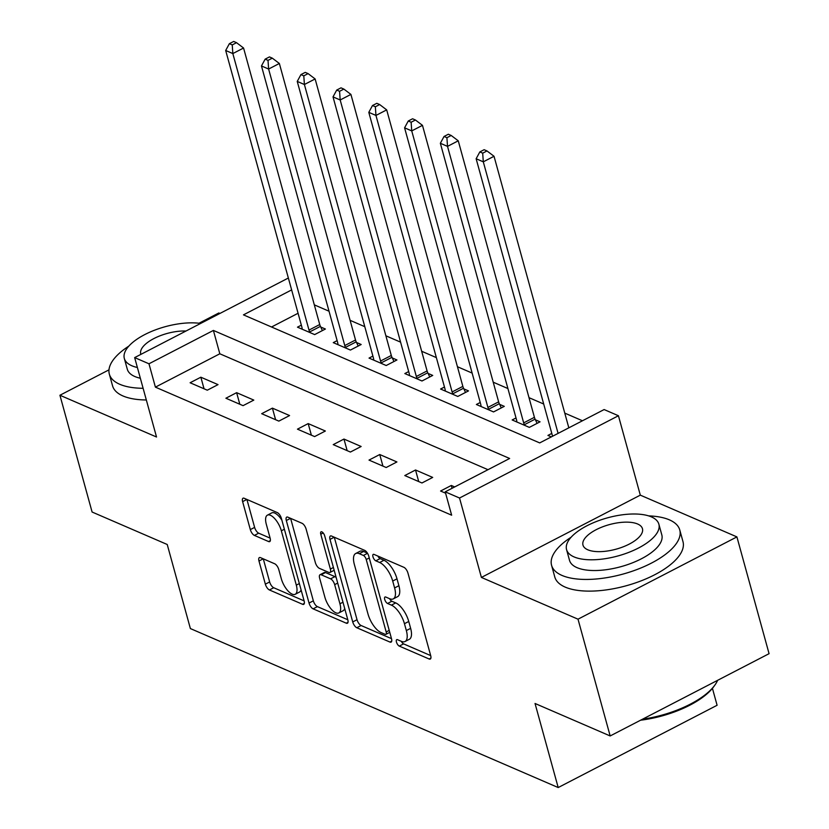 <?xml version="1.0" encoding="UTF-8"?>
<svg xmlns="http://www.w3.org/2000/svg" width="829" height="829" viewBox="0 0 829 829"><rect width="100%" height="100%" fill="white"/><g stroke="black" fill="none" stroke-linecap="round" stroke-linejoin="round"><path stroke-width="1.24" d="M396.449 642.04A3.658 1.523 -117.4 0 0 399.298 646.102L429.153 659.003A5.223 2.176 -117.4 0 0 430.292 659.055A5.223 2.176 -117.4 0 0 430.697 655.635L407.961 573.108A5.223 2.176 -117.4 0 0 403.889 567.316L374.045 554.414A3.658 1.523 -117.4 0 0 373.247 554.373A3.658 1.523 -117.4 0 0 372.957 556.767A3.658 1.523 -117.4 0 0 375.806 560.829L379.672 562.497A16.704 6.953 -117.4 0 1 392.708 581.056L394.604 587.937A16.704 6.953 -117.4 0 1 393.288 598.88A16.704 6.953 -117.4 0 1 389.651 598.714L385.786 597.046A3.658 1.523 -117.4 0 0 384.988 597.015A3.658 1.523 -117.4 0 0 384.708 599.408A3.658 1.523 -117.4 0 0 387.557 603.471L391.423 605.139A16.704 6.953 -117.4 0 1 404.448 623.698L406.345 630.568A16.704 6.953 -117.4 0 1 405.039 641.522A16.704 6.953 -117.4 0 1 401.391 641.356L397.526 639.687A3.658 1.523 -117.4 0 0 396.739 639.646A3.658 1.523 -117.4 0 0 396.449 642.04M401.34 641.335A3.658 1.523 -117.4 0 0 403.599 643.884L430.686 655.594M377.848 556.052A3.658 1.523 -117.4 0 0 380.107 558.601L383.972 560.28L379.672 562.497M389.599 598.693A3.658 1.523 -117.4 0 0 391.848 601.243L395.713 602.911L391.423 605.139M260.524 557.648A5.223 2.176 -117.4 0 0 259.384 557.596A5.223 2.176 -117.4 0 0 258.98 561.015L265.353 584.165A5.223 2.176 -117.4 0 0 269.425 589.968L302.585 604.3A5.223 2.176 -117.4 0 0 303.715 604.351A5.223 2.176 -117.4 0 0 304.129 600.932L281.394 518.405A5.223 2.176 -117.4 0 0 277.321 512.602L244.172 498.27A5.223 2.176 -117.4 0 0 243.032 498.219A5.223 2.176 -117.4 0 0 242.628 501.649L250.327 529.607A5.223 2.176 -117.4 0 0 254.399 535.41L268.586 541.544A5.223 2.176 -117.4 0 0 269.726 541.596A5.223 2.176 -117.4 0 0 270.13 538.176L266.316 524.301A13.969 5.813 -117.4 0 1 267.404 515.151A13.969 5.813 -117.4 0 1 281.342 530.798L296.305 585.129A13.969 5.813 -117.4 0 1 295.217 594.279A13.969 5.813 -117.4 0 1 281.28 578.632L278.782 569.575A5.223 2.176 -117.4 0 0 274.71 563.782L260.524 557.648M487.98 469.691L219.82 353.786L155.406 387.143L148.971 363.786L134.661 357.6L288.357 278.016M610.165 735.955L578.01 619.18L736.908 536.902L769.074 653.677L610.165 735.955L535.037 703.479L558.197 787.55L190.38 628.569L167.23 544.498L92.092 512.021L59.926 395.246L156.526 437.007L134.661 357.6M736.908 536.902L640.309 495.141L481.4 577.43L578.01 619.18M481.4 577.43L459.535 498.022L445.225 491.835L509.638 458.478L213.395 330.429L148.971 363.786M155.406 387.143L451.65 515.192L445.225 491.835M352.729 621.937A5.223 2.176 -117.4 0 0 356.802 627.74L389.962 642.071A5.223 2.176 -117.4 0 0 391.091 642.123A5.223 2.176 -117.4 0 0 391.506 638.693L368.77 556.176A5.223 2.176 -117.4 0 0 364.698 550.373L331.548 536.042A5.223 2.176 -117.4 0 0 330.408 535.99A5.223 2.176 -117.4 0 0 330.004 539.41L352.729 621.937L357.03 619.709A5.223 2.176 -117.4 0 0 361.102 625.512L391.495 638.651M346.273 623.18L313.113 608.849A5.223 2.176 -117.4 0 1 309.041 603.056L286.316 520.529A5.223 2.176 -117.4 0 1 286.72 517.109A5.223 2.176 -117.4 0 1 287.86 517.161L302.046 523.296A5.223 2.176 -117.4 0 1 306.119 529.089L315.341 562.559A5.223 2.176 -117.4 0 0 319.414 568.362L328.823 572.424A5.223 2.176 -117.4 0 0 329.963 572.476A5.223 2.176 -117.4 0 0 330.367 569.057L320.771 534.208A3.658 1.523 -117.4 0 1 321.061 531.814A3.658 1.523 -117.4 0 1 324.709 535.907L347.817 619.812A5.223 2.176 -117.4 0 1 347.403 623.232A5.223 2.176 -117.4 0 1 346.273 623.18L348.025 622.278M219.934 313.445L218.835 312.968L199.001 323.237M108.982 369.848L59.926 395.246M454.696 486.924L451.308 485.462L440.572 491.017L445.598 493.193M432.697 477.421L415.526 469.991L404.79 475.556L421.961 482.975L432.697 477.421M396.915 461.95L379.744 454.53L369.009 460.085L386.179 467.515L396.915 461.95M361.143 446.489L343.962 439.059L333.227 444.624L350.408 452.043L361.143 446.489M325.362 431.018L308.191 423.598L297.456 429.163L314.626 436.582L325.362 431.018M289.58 415.557L272.409 408.137L261.674 413.692L278.845 421.111L289.58 415.557M253.809 400.096L236.628 392.666L225.892 398.231L243.063 405.65L253.809 400.096M218.027 384.625L200.846 377.205L190.11 382.76L207.291 390.19L218.027 384.625M582.466 420.769L564.777 413.122M543.689 404.013L528.995 397.661M507.918 388.542L493.214 382.19M472.136 373.081L457.442 366.729M436.355 357.61L421.66 351.258M400.583 342.149L385.879 335.797M364.801 326.688L350.097 320.336M329.02 311.217L314.326 304.865M298.067 313.269L271.539 326.999M551.793 433.422L547.938 435.422L551.326 436.893M516.021 417.961L512.156 419.961L529.327 427.381L540.062 421.826L535.41 419.806M480.24 402.49L476.374 404.49L493.545 411.92L504.291 406.355L499.628 404.345M444.458 387.029L440.593 389.029L457.774 396.449L468.509 390.894L463.857 388.884M408.676 371.568L404.821 373.558L421.992 380.988L432.728 375.423L428.075 373.413M372.905 356.097L369.04 358.097L386.21 365.516L396.946 359.962L392.293 357.952M337.123 340.636L333.258 342.636L350.439 350.056L361.175 344.501L356.511 342.481M301.341 325.165L297.476 327.165L314.657 334.595L325.393 329.03L320.74 327.02M558.197 787.55L717.095 705.272L712.432 688.35M291.632 289.912L243.457 314.865L539.7 442.914L604.123 409.557L618.434 415.743L459.535 498.022M640.309 495.141L618.434 415.743M219.82 353.786L213.395 330.429M451.308 485.462L452.085 488.281M415.526 469.991L418.718 481.576M379.744 454.53L382.936 466.105M343.962 439.059L347.154 450.644M308.191 423.598L311.372 435.173M272.409 408.137L275.601 419.712M236.628 392.666L239.819 404.251M200.846 377.205L204.038 388.78M405.039 641.522L409.329 639.294A16.704 6.953 -117.4 0 0 410.635 628.351L406.345 630.568M395.713 602.911A16.704 6.953 -117.4 0 1 408.749 621.47L410.635 628.351M393.288 598.88L397.588 596.662A16.704 6.953 -117.4 0 0 398.894 585.709L394.604 587.937M383.972 560.28A16.704 6.953 -117.4 0 1 396.998 578.829L398.894 585.709M334.305 537.233L357.03 619.709M385.102 634.309A3.658 1.523 -117.4 0 0 385.899 634.351A3.658 1.523 -117.4 0 0 386.179 631.957L366.231 559.513A3.658 1.523 -117.4 0 0 363.382 555.451L359.299 553.689A16.704 6.953 -117.4 0 0 355.662 553.534A16.704 6.953 -117.4 0 0 354.356 564.476L367.993 613.999A16.704 6.953 -117.4 0 0 381.029 632.548L385.102 634.309M355.662 553.534L359.962 551.306A16.704 6.953 -117.4 0 1 363.599 551.472L367.423 553.119M347.807 619.76L317.414 606.631L313.113 608.849M290.616 518.353L313.341 600.828A5.223 2.176 -117.4 0 0 317.414 606.631M324.906 597.284A13.969 5.813 -117.4 0 0 338.843 612.942A13.969 5.813 -117.4 0 0 339.931 603.781L334.667 584.642A5.223 2.176 -117.4 0 0 330.595 578.849L321.175 574.777A5.223 2.176 -117.4 0 0 320.046 574.725A5.223 2.176 -117.4 0 0 319.631 578.145L324.906 597.284M338.843 612.942L343.133 610.714A13.969 5.813 -117.4 0 0 344.698 608.496M336.17 577.544A5.223 2.176 -117.4 0 0 334.885 576.621L330.595 578.849M320.046 574.725L324.336 572.497A5.223 2.176 -117.4 0 1 325.476 572.549L334.885 576.621M295.217 594.279L299.507 592.061A13.969 5.813 -117.4 0 0 301.072 589.844M281.901 520.229A13.969 5.813 -117.4 0 0 271.705 512.923L267.404 515.151M246.928 499.472L254.617 527.389A5.223 2.176 -117.4 0 0 258.689 533.182L270.119 538.125M263.28 558.839L269.653 581.948A5.223 2.176 -117.4 0 0 273.725 587.74L304.119 600.88M568.829 427.837L494.032 156.277L483.297 161.831L476.136 158.743L552.301 435.256A5.316 2.218 62.6 0 1 552.518 436.282M558.093 433.391L483.297 161.831L482.696 153.168L486.986 150.94L484.126 149.707L479.836 151.925L482.696 153.168M476.136 158.743L479.836 151.925M486.986 150.94L494.032 156.277M537.088 423.36L535.099 419.153A5.316 2.218 62.6 0 1 534.415 417.319L458.25 140.806L447.515 146.37L440.354 143.272L516.519 419.785A5.316 2.218 62.6 0 1 516.799 421.443L516.809 421.971M524.674 425.37L524.363 424.717A5.316 2.218 62.6 0 1 523.679 422.883L447.515 146.37L446.914 137.697L451.204 135.479L448.344 134.236L444.054 136.464L446.914 137.697M440.354 143.272L444.054 136.464M451.204 135.479L458.25 140.806M501.307 407.899L499.317 403.692A5.316 2.218 62.6 0 1 498.633 401.858L422.469 125.345L411.733 130.909L404.583 127.811L480.737 404.324A5.316 2.218 62.6 0 1 481.017 405.982L481.027 406.511M488.892 409.899L488.582 409.246A5.316 2.218 62.6 0 1 487.898 407.412L411.733 130.909L411.132 122.236L415.433 120.008L412.573 118.775L408.272 121.003L411.132 122.236M404.583 127.811L408.272 121.003M415.433 120.008L422.469 125.345M465.525 392.438L463.546 388.221A5.316 2.218 62.6 0 1 462.851 386.387L386.687 109.884L375.951 115.438L368.801 112.35L444.966 388.853A5.316 2.218 62.6 0 1 445.235 390.511L445.256 391.039M453.111 394.438L452.81 393.785A5.316 2.218 62.6 0 1 452.116 391.951L375.951 115.438L375.361 106.775L379.651 104.547L376.791 103.314L372.49 105.532L375.361 106.775M368.801 112.35L372.49 105.532M379.651 104.547L386.687 109.884M429.754 376.967L427.764 372.76A5.316 2.218 62.6 0 1 427.08 370.926L350.916 94.413L340.18 99.977L333.02 96.879L409.184 373.392A5.316 2.218 62.6 0 1 409.453 375.05L409.474 375.578M417.339 378.977L417.028 378.314A5.316 2.218 62.6 0 1 416.345 376.49L340.18 99.977L339.579 91.304L343.869 89.086L341.009 87.843L336.719 90.071L339.579 91.304M333.02 96.879L336.719 90.071M343.869 89.086L350.916 94.413M642.537 719.189A66.486 27.45 -15.4 0 0 714.971 684.951L713.904 686.443A64.89 26.787 164.6 0 1 640.568 720.214M714.971 684.951A66.486 27.45 -15.4 0 0 717.645 680.298M571.077 537.254A66.486 27.45 -15.4 0 0 551.575 565.295A66.486 27.45 -15.4 0 0 561.989 575.43A66.486 27.45 -15.4 0 0 637.822 569.202A66.486 27.45 -15.4 0 0 679.77 529.98A66.486 27.45 -15.4 0 0 669.355 519.835A66.486 27.45 -15.4 0 0 648.661 515.887M551.575 565.295L554.788 576.974A66.486 27.45 -15.4 0 0 565.202 587.108A66.486 27.45 -15.4 0 0 641.045 580.88A66.486 27.45 -15.4 0 0 682.992 541.658L679.77 529.98M658.868 524.177L661.822 534.923A47.875 19.761 164.6 0 1 631.625 563.16A47.875 19.761 164.6 0 1 577.015 567.647A47.875 19.761 164.6 0 1 569.523 560.352L566.559 549.606A47.875 19.761 -15.4 0 0 574.062 556.912A47.875 19.761 -15.4 0 0 628.662 552.425A47.875 19.761 -15.4 0 0 658.868 524.177A47.875 19.761 -15.4 0 0 651.366 516.881A47.875 19.761 -15.4 0 0 596.766 521.368A47.875 19.761 -15.4 0 0 566.559 549.606M637.625 524.001A30.849 12.736 -15.4 0 0 602.434 526.892A30.849 12.736 -15.4 0 0 582.974 545.088A30.849 12.736 -15.4 0 0 587.802 549.793A30.849 12.736 -15.4 0 0 622.993 546.902A30.849 12.736 -15.4 0 0 642.454 528.705A30.849 12.736 -15.4 0 0 637.625 524.001M128.847 346.107A66.486 27.45 -15.4 0 0 109.345 374.148A66.486 27.45 -15.4 0 0 119.759 384.283A66.486 27.45 -15.4 0 0 143.116 388.293M109.345 374.148L112.557 385.817A66.486 27.45 -15.4 0 0 122.982 395.961A66.486 27.45 -15.4 0 0 146.329 399.972M140.35 378.242A47.875 19.761 164.6 0 1 134.795 376.501A47.875 19.761 164.6 0 1 127.293 369.195L124.329 358.46A47.875 19.761 -15.4 0 0 131.832 365.755A47.875 19.761 -15.4 0 0 137.386 367.496M185.986 331.02A30.849 12.736 -15.4 0 0 154.339 338.336A30.849 12.736 -15.4 0 0 140.743 353.942A30.849 12.736 -15.4 0 0 140.889 354.377M200.618 323.445A47.875 19.761 -15.4 0 0 148.66 332.688A47.875 19.761 -15.4 0 0 124.329 358.46M393.972 361.506L391.982 357.299A5.316 2.218 62.6 0 1 391.298 355.465L315.134 78.952L304.398 84.506L297.238 81.418L373.402 357.931A5.316 2.218 62.6 0 1 373.682 359.579L373.692 360.107M381.558 363.506L381.247 362.853A5.316 2.218 62.6 0 1 380.563 361.019L304.398 84.506L303.797 75.843L308.098 73.615L305.227 72.382L300.937 74.6L303.797 75.843M297.238 81.418L300.937 74.6M308.098 73.615L315.134 78.952M358.19 346.035L356.211 341.828A5.316 2.218 62.6 0 1 355.517 339.994L279.352 63.481L268.617 69.045L261.467 65.947L337.631 342.46A5.316 2.218 62.6 0 1 337.9 344.118L337.921 344.646M345.776 348.045L345.465 347.392A5.316 2.218 62.6 0 1 344.781 345.558L268.617 69.045L268.016 60.372L272.316 58.154L269.456 56.911L265.156 59.139L268.016 60.372M261.467 65.947L265.156 59.139M272.316 58.154L279.352 63.481M322.408 330.574L320.429 326.367A5.316 2.218 62.6 0 1 319.735 324.533L243.571 48.02L232.835 53.574L225.685 50.486L301.849 326.999A5.316 2.218 62.6 0 1 302.119 328.647L302.139 329.175M309.994 332.574L309.694 331.921A5.316 2.218 62.6 0 1 308.999 330.087L232.835 53.574L232.244 44.911L236.534 42.683L233.674 41.45L229.374 43.678L232.244 44.911M225.685 50.486L229.374 43.678M236.534 42.683L243.571 48.02M403.599 643.884L399.298 646.102M380.107 558.601L375.806 560.829M391.848 601.243L387.557 603.471M408.749 621.47L404.448 623.698M396.998 578.829L392.708 581.056M430.904 658.102L429.153 659.003M334.253 537.213L330.004 539.41M391.713 641.159L389.962 642.071M361.102 625.512L356.802 627.74M389.215 630.382L386.179 631.957M369.257 557.948L366.231 559.513M367.527 553.306L363.382 555.451M363.599 551.472L359.299 553.689M313.341 600.828L309.041 603.056M290.564 518.332L286.316 520.529M333.403 567.482L330.367 569.057M323.175 532.964L320.771 534.208M342.968 602.217L339.931 603.781M337.693 583.077L334.667 584.642M325.476 572.549L321.175 574.777M299.342 583.564L296.305 585.129M284.378 529.234L281.342 530.798M270.337 540.632L268.586 541.544M258.689 533.182L254.399 535.41M254.617 527.389L250.327 529.607M246.876 499.441L242.628 501.649M304.336 603.388L302.585 604.3M273.725 587.74L269.425 589.968M269.653 581.948L265.353 584.165M263.228 558.819L258.98 561.015M535.099 419.153L524.363 424.717M534.415 417.319L523.679 422.883M499.317 403.692L488.582 409.246M498.633 401.858L487.898 407.412M463.546 388.221L452.81 393.785M462.851 386.387L452.116 391.951M427.764 372.76L417.028 378.314M427.08 370.926L416.345 376.49M391.982 357.299L381.247 362.853M391.298 355.465L380.563 361.019M356.211 341.828L345.465 347.392M355.517 339.994L344.781 345.558M320.429 326.367L309.694 331.921M319.735 324.533L308.999 330.087M389.754 632.351L385.899 634.351M334.18 570.29L329.963 572.476"/></g></svg>
